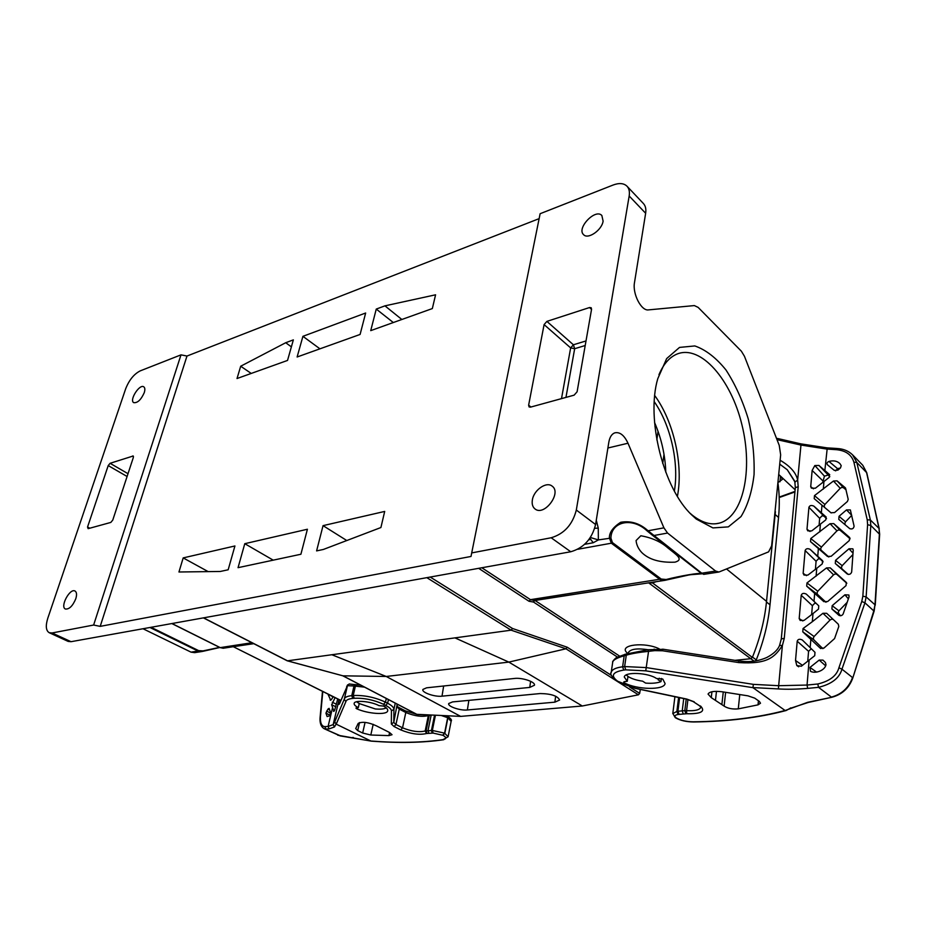 <?xml version="1.0" encoding="UTF-8"?>
<svg xmlns="http://www.w3.org/2000/svg" width="926" height="926" viewBox="0 0 926 926"><rect width="100%" height="100%" fill="white"/><g stroke="black" fill="none" stroke-linecap="round" stroke-linejoin="round"><path stroke-width="1.39" d="M654.277 401.722C670.713 425.219 679.152 462.826 674.383 491.069M665.806 472.353C665.192 455.06 661.453 438.461 654.578 422.569M701.758 573.657C700.438 572.43 680.344 575.868 666.13 579.514L661.199 579.028L612.422 542.567L610.917 538.145C611.183 521.57 632.122 516.766 647.066 530.864L653.513 535.587L667.565 533.052L715.59 571.053L718.935 572.025L768.603 551.861L771.636 545.831L780.653 454.851L779.241 445.383L744.435 356.244L741.39 351.22L698.135 307.386L694.361 305.58L648.513 309.886C641.336 311.217 632.308 293.785 634.495 282.569L645.642 213.269L629.171 195.999C629.83 191.786 629.113 188.522 627.006 186.219C623.823 183.151 619.158 182.769 613.024 185.061L540.124 213.709L471.704 552.915L551.167 537.763C564.177 533.874 572.569 524.625 576.319 510.029L629.171 195.999M640.838 535.76L636.069 540.564C636.498 544.916 638.384 548.886 641.718 552.486C648.929 559.605 660.018 562.823 674.996 562.163C684.418 559.501 675.911 554.489 667.947 548.007C661.025 541.837 651.997 537.751 640.838 535.76M370.805 735.024L388.908 735.603L392.034 734.723L389.429 732.443L376.245 725.776C368.328 722.222 362.321 721.423 358.212 723.38L355.688 728.565L357.702 730.591L362.668 733.022L370.805 735.024L373.19 724.306M370.921 741.02L336.069 724.086L334.761 721.759L344.275 699.211L345.873 701.665C346.22 699.94 348.512 698.852 352.748 698.412L354.23 698.273C364.138 697.88 373.907 699.882 383.526 704.292L385.679 705.404C389.452 707.395 391.362 709.223 391.432 710.902L391.339 723.982L394.094 726.551L400.703 729.885C410.855 733.982 419.49 735.186 426.585 733.508L433.125 733.091L442.952 735.313C446.621 737.432 446.656 738.855 443.079 739.619C422.511 742.652 398.458 743.127 370.921 741.02L371.453 741.066M383.908 706.121L378.942 705.612C371.106 701.364 354.843 699.836 354.183 703.262C353.813 704.559 355.19 706.017 358.304 707.638L355.92 708.066L356.695 708.76C367.726 713.819 386.721 715.219 387.67 710.96C388.098 709.548 386.848 707.939 383.908 706.121M322.804 691.514L320.465 716.527C320.095 722.917 321.553 726.285 324.818 726.621L325.859 729.051L329.181 728.878L334.46 726.956L336.069 724.086M370.979 741.055L340.131 735.892L324.1 728.681M339.229 699.732C338.268 704.42 338.418 705.624 339.703 703.332L347.435 685.668M339.935 702.765L339.506 703.772M359.242 703.528L358.304 707.638M397.161 704.13L397.104 707.001L399.268 709.108L405.796 712.499L405.287 710.844L416.816 714.374M428.541 715.022L428.333 715.578C422.14 717.164 414.628 716.134 405.796 712.499L402.544 727.824L400.703 729.885M349.773 684.059L360.874 685.228L357.054 684.789L355.399 686.154L364.543 687.138M324.818 726.621L328.093 726.447L333.163 724.63L334.761 721.759M333.95 711.434L331.67 704.79L335.86 706.769M333.476 711.226L334.575 710.45L337.724 698.98M335.073 697.648L331.67 704.79M347.458 685.68L353.987 685.992M328.163 694.187L333.105 696.931M330.732 700.264L328.232 694.801M330.084 699.987L331.404 699.581L333.233 696.722M330.617 712.707L329.112 708.355L327.92 709.096L325.929 713.113L327.11 716.562L329.552 715.856L330.617 712.707M325.929 713.113L330.05 715.242M320.442 716.516L320.118 716.967C319.563 722.743 320.894 726.644 324.077 728.669M775.131 514.462L778.534 517.484C779.704 505.283 779.495 493.662 777.898 482.62L782.366 479.379L781.336 477.052L778.697 474.587M794.878 481.393L787.285 469.76L779.727 464.146M738.705 661.106L738.798 662.588C767.423 664.417 774.668 657.31 782.389 645.515L784.264 638.35L798.189 486.763L797.656 480.027C796.024 472.677 790.167 466.091 780.12 460.257M645.746 670.841L625.768 669.857L624.633 666.558L646.348 667.6L753.336 684.36L752.954 687.671L645.746 670.841L648.559 651.383L647.876 649.82M654.15 649.08L654.751 650.631L648.547 651.36C639.299 652.274 631.879 653.536 626.277 655.18L627.353 653.675M752.954 687.671L785.086 710.485L786.232 710.439M758.035 704.86L760.501 703.216L759.332 701.387L754.702 698.135L747.942 695.843L722.268 691.791C714.201 690.819 709.466 691.583 708.054 694.083L711.272 697.637L724.12 706.11C727.732 708.448 732.443 709.374 738.277 708.865L758.035 704.86L758.44 700.762M624.726 681.594L623.661 682.08L624.263 682.798C636.567 689.754 664.278 690.391 665.1 683.562L662.773 679.059L656.465 678.492C648.258 672.6 624.772 671.582 624.274 677.01L627.261 681.339L624.726 681.594M627.967 676.42L627.261 681.339M699.385 705.635L693.123 701.549L699.396 705.681M721.898 704.362L723.264 691.953M852.661 454.921L862.754 465.246L866.528 472.329L879.017 528.41L879.411 533.804L874.989 604.782L873.866 610.685L852.8 678.006C849.073 688.087 842.128 694.5 831.942 697.243L807.634 702.325L785.155 710.52M752.896 687.578L778.372 688.921C786.845 689.476 796.603 689.291 807.657 688.388L818.503 687.335C831.629 684.152 839.454 678.098 841.965 669.162L864.942 602.826L866.134 596.911L870.81 525.47L870.382 520.007L856.805 462.421L866.759 472.769L879.237 528.781M753.336 684.36L778.685 685.703L807.055 685.055L817.797 683.99C829.696 681.154 836.734 675.76 838.91 667.785L861.77 601.483L862.847 596.159L867.604 524.729L867.234 519.81L853.899 462.201C851.619 454.747 845.797 450.58 836.421 449.689L826.64 449.041L800.886 445.047L776.995 439.63M829.8 476.647L818.943 465.454L829.742 474.725M818.943 465.454L814.845 465.523L812.137 470.466L810.725 486.659L811.396 488.129L815.366 488.222L829.198 477.388L829.441 474.401M831.178 512.958L824.661 507.46L824.14 506.071L824.904 504.45L814.475 495.63L833.458 481.011L840.229 488.291L841.861 487.377L843.401 487.701L846.098 489.877M814.475 495.63L814.209 498.651L830.935 512.761L834.581 512.576L847.394 501.522L848.216 499.403L845.554 488.071M826.536 518.653L813.838 506.117L826.212 517.067M813.838 506.117C811.315 505.017 809.671 505.411 808.919 507.332L806.997 529.255L807.761 530.853L811.708 530.911L825.749 519.926L826.119 516.963M828.851 557.024L821.165 550.194L820.633 548.759L821.408 547.104L810.782 538.538L830.055 523.711L836.954 530.83L838.609 529.915L840.171 530.285L850.126 538.793M810.782 538.538L810.516 541.652L827.45 556.445L831.154 556.294L849.304 540.553L849.755 537.636M823.133 561.885L810.123 549.35L822.658 560.786M810.123 549.35C807.565 548.18 805.909 548.586 805.134 550.553L803.143 573.333L804.023 575.058L807.923 575.081L816.744 568.332L822.288 563.83L822.543 560.658M825.969 602.27L817.531 594.411L816.998 592.906L817.797 591.228L806.974 582.94L826.536 567.904L833.562 574.815L835.24 573.923L836.826 574.351L846.815 583.311M806.974 582.94L806.696 586.146L823.851 601.645L827.612 601.564L846.028 585.626L846.341 582.442M802.842 620.952L799.184 618.58L801.221 595.279C802.009 593.253 803.699 592.86 806.291 594.087L818.769 605.835L818.503 609.111L812.993 613.568L812.31 621.716L822.925 613.29L830.078 619.992L831.779 619.112L833.273 619.494M799.184 618.58L800.191 620.455L804.034 620.42L812.993 613.568M822.867 648.651L813.815 639.797L813.271 638.234L814.081 636.509L803.062 628.523L812.31 621.716M803.062 628.523L802.773 631.833L820.343 648.258L823.966 648.061L834.569 638.581L838.817 626.451L838.296 624.217L826.687 613.301L822.925 613.29M797.205 641.209C797.888 639.172 799.578 638.755 802.263 639.959L814.996 652.332L814.718 655.712L801.314 666.245L796.8 665.551L795.527 660.481L797.205 641.209L808.572 651.325L811.292 648.732M777.933 438.82L777.944 439.757M836.421 449.689L837.162 448.531M836.826 574.351L830.252 567.858L846.387 582.5M830.252 567.858L826.536 567.904M840.171 530.285L833.724 523.618L849.536 537.404M833.724 523.618L830.055 523.711M843.401 487.701L837.069 480.849L845.241 487.724M837.069 480.849L833.458 481.011M848.251 574.433L841.954 568.853L841.398 567.36L842.197 565.67L835.541 560.323L849.003 548.771L853.008 553.204M835.541 560.323L835.298 563.506L847.174 573.946C849.304 574.861 850.797 574.224 851.665 572.025L853.228 550.113L852.869 548.829L849.003 548.771M840.472 615.79L838.123 612.572L838.933 610.847L832.161 605.697L844.917 594.805L848.378 598.856M832.161 605.697L831.907 608.984L838.991 615.396M838.817 615.269C840.692 616.126 842.151 615.663 843.181 613.903L849.061 596.865L848.864 595.001L844.917 594.805M823.017 660.169L825.436 662.53L825.992 664.775C824.962 670.25 815.783 674.047 810.516 671.338L809.984 667.414L819.197 660.088L825.587 665.771M822.959 660.111L819.197 660.088M827.636 464.945L834.303 470.373L837.914 470.13L840.472 467.954L841.213 465.651L839.963 463.683C837.243 460.986 833.574 460.234 828.944 461.426C826.872 462.421 826.432 463.59 827.636 464.945M849.848 528.734L845.311 524.903L844.767 523.479L845.542 521.824L839.025 516.303L838.782 519.393L849.721 528.63C852.175 529.452 853.633 528.619 854.096 526.153L850.369 509.937L846.526 509.902L851.735 515.342M839.025 516.303L846.526 509.902M845.542 521.824L851.642 515.435M842.197 565.67L852.915 554.524M838.933 610.847L847.174 602.328M816.616 672.149L809.984 667.414M840.38 468.035L837.544 468.637L829.036 461.507M837.544 468.637L835.657 470.883M853.899 462.178L856.828 462.421L852.545 454.828C848.529 450.916 843.378 448.821 837.081 448.52M817.808 684.001L818.503 687.312L831.398 697.093C841.688 694.326 848.725 687.81 852.522 677.554L841.965 669.174L838.91 667.785M808.572 651.325L807.738 661.338M798.721 666.789L796.8 665.551M814.081 636.509L830.078 619.992M816.269 603.486L814.845 603.139L812.38 605.708L811.627 614.656M817.797 591.228L833.562 574.815M820.054 559.119L818.515 558.714L816.084 561.26L815.401 569.397M821.408 547.104L836.954 530.83M823.584 516.129L822.057 515.77L819.66 518.305L819.082 525.32M824.904 504.45L840.229 488.291M814.845 465.523L824.441 476.161L822.635 482.712M827.902 475.107L824.453 476.161M662.611 649.323L647.968 649.739L624.876 654.312L624.193 655.782L626.277 655.18L624.633 666.558L622.608 666.801L624.193 655.782C617.364 657.738 613.556 659.752 612.78 661.835L612.711 662.171M658.062 431.342L656.835 439.885M662.715 463.521L664.011 454.307M778.534 517.484L770.004 604.794C768.198 623.048 763.626 641.417 756.264 659.891L755.431 660.956M640.283 689.43L639.681 693.389L638.419 694.813L582.292 705.994L460.639 716.388L416.85 714.328M512.541 628.499L511.129 630.178L565.96 648.79L567.21 647.216L512.541 628.499L430.208 577.048M616.45 680.865L565.96 648.79L508.825 662.102L454.955 637.875L287.361 660.84L342.828 675.806M582.292 705.994L508.825 662.102L386.223 676.466L460.639 716.388M467.375 709.976C460.176 710.809 447.189 706.318 448.751 703.505L452.548 701.92L540.205 693.551C551.086 693.724 557.568 695.877 559.628 700.033L554.871 702.163L467.375 709.976L468.857 700.357M514.52 678.457C522.276 677.427 535.703 682.022 534.441 685.24L529.765 687.416L442.015 696.178C434.711 697.116 421.237 692.37 422.916 689.43L426.62 687.81L514.52 678.457M417.267 714.548L342.979 675.83L386.223 676.466L331.913 654.763M776.115 500.607L775.05 511.36M726.528 568.981L766.531 601.368L775.409 511.684M766.531 601.368C764.679 619.934 759.957 638.616 752.363 657.414L750.743 658.71L734.955 660.342M696.294 519.081L691.815 515.018C663.444 488.673 645.85 418.83 657.784 378.653L666.662 358.582L679.534 347.412L694.824 345.942C705.67 349.692 716.053 357.702 725.972 369.96C735.175 384.163 742.606 400.495 748.266 418.969C752.641 437.952 754.574 456.472 754.065 474.529C752.086 491.556 747.733 505.573 741.008 516.581L728.322 526.882L712.904 527.913L696.294 519.081M577.72 549.28L611.334 543.203L609.377 537.89C609.285 532.415 613.07 527.207 620.756 522.252C630.849 520.574 639.947 523.41 648.05 530.772L663.919 527.843L667.565 533.052M576.319 510.029L595.592 524.521L608.833 442.165C609.725 437.153 611.692 434.051 614.737 432.859C619.807 431.736 624.228 435.185 627.99 443.23L607.896 447.999M663.919 527.843L627.99 443.23M596.286 520.238L598.265 528.098L598.37 539.916L593.242 542.74L584.63 544.314M590.371 537.508L598.37 539.916L610.928 538.099M715.59 571.053L701.746 573.194L648.05 530.772L647.668 531.339L652.587 535.39M664.544 580.394L660.134 579.618L611.334 543.203L612.422 542.567M703.783 574.363L700.739 572.905L652.703 535.46M661.199 579.016L530.482 599.666L534.128 600.442M666.13 579.514L664.868 580.336M201.718 651.557L194.657 652.645L191.034 652.147L142.998 628.742M203.234 651.256L219.821 647.494L201.961 651.522L198.037 651.059L198.673 650.642L151.054 627.296M125.681 388.77L47.805 618.198C45.443 625.814 45.906 630.641 49.205 632.701L52.076 632.967L93.63 625.038L180.998 354.855L140.231 370.875C133.992 374.058 129.142 380.019 125.681 388.77M627.006 186.219L643.396 203.512C645.526 205.827 646.267 209.079 645.642 213.269M595.592 524.521C591.98 538.955 583.693 548.03 570.74 551.757L71.047 641.695L68.142 641.405L49.205 632.701M532.381 499.866C533.827 490.062 546.386 481.219 552.104 486.115C562.105 492.782 544.268 516.639 535.043 508.964C532.6 507.02 531.709 503.987 532.381 499.866M603.104 221.129C601.923 230.146 587.929 239.765 583.588 234.66C576.273 228.352 595.418 208.188 601.854 215.503L603.104 221.129M528.63 405.194L544.094 324.598L546.896 321.391L589.549 307.536L591.193 307.756L591.564 309.238L577.095 391.802L574.12 395.159L530.505 407.139L529.105 406.942L528.63 405.194L530.968 407.012M144.259 392.659C141.041 399.8 137.534 403.123 133.714 402.648C129.027 400.24 139.583 383.665 143.785 386.837C145.023 387.762 145.174 389.696 144.259 392.659M75.782 598.775C72.703 606.009 69.253 609.424 65.41 609.019C59.785 606.831 69.855 587.952 74.994 591.008C76.742 592.119 77.008 594.7 75.782 598.775M87.542 527.044L108.215 465.581L110.09 463.301L133.205 455.986L133.344 457.456L112.775 520.065L110.819 522.426L88.132 528.665L87.542 527.044L89.81 528.202M471.704 552.915L471.01 556.457L100.205 626.37L186.983 356.047L539.129 218.64M228.166 569.779L220.284 571.469L178.95 571.99L183.186 557.903L234.926 545.97L228.166 569.779M376.257 309.076L370.736 330.628L432.338 308.566L435.579 294.804L384.95 305.846L376.257 309.076L393.319 322.537M237.021 378.526L287.535 360.434L293.357 339.877L285.717 342.724L240.702 366.221L237.021 378.526M302.918 336.323L365.654 313.011L360.098 334.448L297.119 356.996L302.918 336.323L319.945 348.824M300.904 554.246L238.051 567.673L244.777 543.689L307.409 529.244L300.904 554.246M384.695 511.43L380.91 527.531L323.348 549.465L316.599 550.901L323.047 525.644L384.695 511.43M323.047 525.644L346.775 540.529M208.188 571.62L183.186 557.903M384.95 305.846L401.849 319.493M251.224 373.433L240.702 366.221M285.717 342.724L291.389 346.856M273.228 560.161L244.777 543.689M100.205 626.37L93.63 625.038M180.998 354.855L186.983 356.047M546.896 321.391L573.402 344.785L570.648 347.91L574.664 348.708L573.402 344.785L586.008 340.942M478.661 568.332L529.012 601.263L533.526 602.062L534.163 600.442M534.73 600.349L533.526 602.062L617.503 657.113M649.577 582.685L534.996 600.465L619.644 656.129M652.61 582.222L652.494 582.917L649.635 582.894M701.792 573.68C699.026 572.789 677.462 576.713 665.944 580.081M219.578 647.378L203.072 650.885L198.673 650.642M201.984 651.534L203.072 650.885M251.93 642.725L220.272 647.621L223.189 648.258M171.97 623.522L219.832 647.424M589.862 538.261L593.242 542.74M594.723 528.306L598.265 528.098M656.314 581.655L652.494 582.917L752.363 657.414M340.895 700.45L233.537 646.823M659.185 648.813C644.936 641.741 619.135 644.704 626.532 652.321L626.752 652.564M648.096 649.728C637.03 648.061 630.421 649.045 628.268 652.656L628.198 653.096M626.265 674.938L628.337 676.663C631.868 678.827 636.625 680.332 642.632 681.166L645.607 683.099C652.182 683.585 657.31 683.099 660.979 681.629L658.016 679.672L659.324 678.214M356.568 701.746L359.496 703.656L375.296 708.957C380.459 709.409 384.093 709.061 386.2 707.915L383.399 705.867M660.979 681.629L661.395 678.445M426.828 577.662L511.129 630.178L454.955 637.875M342.979 675.83L287.558 660.851L203.57 617.839M654.751 395.599C673.781 421.561 683.469 464.794 677.415 496.359M690.067 513.236L691.896 514.81C701.549 522.565 710.705 525.331 719.363 523.121C743.428 516.72 753.162 469.679 741.911 424.71C731.077 379.625 701.005 344.727 677.369 353.917C669.683 356.973 663.537 363.906 658.942 374.717M389.58 732.512L388.908 735.603M359.531 722.535L357.702 730.591M362.668 733.022L365.064 722.384M336.231 724.155L345.873 701.665M429.351 715.057L428.333 715.578L425.173 730.984L432.349 730.452L444.596 733.137L448.091 736.76L443.079 739.619M347.644 684.823L347.181 685.68M397.185 704.142L393.77 722.43L391.339 723.982M397.138 706.33L398.759 707.429L399.268 709.108L395.958 724.502L402.544 727.824C411.433 731.424 418.969 732.466 425.173 730.984L426.585 733.508M427.06 733.415L426.11 730.788L429.27 715.37L431.678 715.161M431.157 715.138L427.997 730.637L428.946 733.265M441.517 715.578L447.918 717.777L451.124 721.366L448.138 736.517M446.563 715.856L447.675 717.65L444.596 733.137L442.709 735.186M447.246 716.041L447.918 717.777L444.839 733.265L442.952 735.313M433.125 733.091L432.349 730.452L435.417 715.323M434.525 715.277L431.435 730.475L432.21 733.114M395.263 703.147L393.932 709.316L393.77 722.43L395.958 724.502L394.094 726.551M388.434 699.581L387.635 703.251C391.767 705.438 393.874 707.464 393.932 709.316L391.432 710.902M386.292 698.47L385.482 702.139L387.635 703.251L385.679 705.404M339.055 699.639L333.163 724.63L334.46 726.956M332.55 707.661L328.093 726.447L329.181 728.878M344.275 699.211L344.379 698.794C345.062 697.139 347.528 696.097 351.764 695.646L352.748 698.412M355.711 684.65L353.998 686.004L351.764 695.646L353.234 695.507C364.15 695.056 374.891 697.266 385.482 702.139L383.526 704.292M353.998 686.004L355.399 686.154L353.234 695.507L354.23 698.273M357.112 684.8L355.653 684.638C345.537 684.106 351.267 682.925 347.447 685.68M327.92 709.096L329.772 710.149M330.686 713.17L326.6 711.099M340.837 735.985L324.332 728.785M353.385 737.524L352.748 737.443M336.485 704.223L332.272 702.244M356.915 707.765L356.695 708.76M779.183 497.1L794.983 491.382M778.708 474.471L795.133 489.773M779.993 481.751L780.525 476.3M795.075 482.076L797.656 480.027L801.071 443.913L778.083 438.6M778.372 688.921L782.389 645.515L779.565 645.387M654.751 650.631L662.518 650.77L738.798 662.588M785.086 710.485C758.232 717.592 727.593 721.377 693.192 721.817C686.374 721.713 680.807 720.451 676.466 718.032L676.235 717.882C674.001 716.238 674.626 715.103 678.098 714.478L686.698 713.738C701.213 714.004 705.809 711.411 700.484 705.959M625.768 669.857L623.742 670.088C612.375 672.044 610.361 675.772 617.711 681.258L635.039 688.18L686.756 699.061L694.199 701.804M624.437 681.629L624.263 682.798M711.272 697.637L711.944 691.745M716.481 691.34L715.497 700.044M724.12 706.11L725.625 692.324M738.277 708.865L739.77 694.558M687.937 699.489L686.583 710.647C694.905 711.075 699.662 709.964 700.855 707.29L700.878 707.163M686.212 699.095L684.812 710.647L686.583 710.647L686.698 713.738M683.735 698.574L682.231 710.844L684.812 710.647L685.819 713.726M679.603 697.706L677.913 711.295L682.231 710.844L683.238 713.923M678.608 697.498L676.871 711.434L677.913 711.295L679.14 714.34M672.785 713.633L676.871 711.434L678.098 714.478M675.378 717.719L676.235 717.882M693.528 721.967C686.305 721.886 680.286 720.497 675.482 717.8L676.466 718.032M693.887 721.805L693.192 721.817M786.255 710.473L790.931 707.834M781.278 639.044L795.33 487.655L794.821 481.74L787.274 469.76M781.289 638.94L784.264 638.35M795.341 487.608L798.189 486.763M824.858 470.512L827.265 447.895L801.071 443.901M823.932 481.67L823.318 489.113M821.975 505.202L821.35 512.761M820.401 524.266L819.765 531.918M818.387 548.505L817.739 556.294M816.744 568.332L816.084 576.227M814.672 593.323L814 601.356M810.852 639.345L810.169 647.633M807.657 688.388L807.055 685.055L809.116 660.238M838.782 519.393L845.311 524.903M835.298 563.506L841.954 568.853M831.907 608.984L838.69 614.123M861.77 601.483L864.942 602.826L874.109 611.195L852.811 677.959M862.847 596.159L866.134 596.911L874.989 604.782L874.132 611.148M867.604 524.729L870.81 525.47L879.654 534.36L875.244 605.245M867.234 519.81L870.382 520.007L879.017 528.41L879.665 534.29M802.506 665.366L795.527 660.481M802.773 631.833L813.815 639.797M820.876 648.594L820.158 648.084M801.221 595.279L812.38 605.708M806.696 586.146L817.531 594.411M805.134 550.553L816.084 561.26M806.477 575.648L803.143 573.333M810.516 541.652L821.165 550.194M808.919 507.332L819.66 518.305M810.03 531.501L806.997 529.255M814.209 498.651L824.661 507.46M812.137 470.466L822.797 480.768M813.468 488.824L810.725 486.659M781.278 638.986L779.599 645.318C777.921 649.751 773.719 653.779 766.983 657.402C758.244 661.303 748.856 662.484 738.809 660.944L662.669 649.161L662.518 650.77M623.742 670.088L622.608 666.801C615.894 667.658 612.098 669.463 611.229 672.218L611.125 672.889M617.711 681.258L616.728 681.05C611.658 676.813 609.829 673.873 611.229 672.218L612.769 661.835C611.681 662.634 615.2 657.715 617.353 657.194L625.282 654.288M619.807 682.589L634.877 688.296L686.56 699.165L693.123 701.549M656.059 426.076L654.925 426.354M766.473 601.969L770.004 604.794M756.264 659.891L752.491 657.101M754.134 661.152L750.801 658.699M639.681 693.389L629.599 686.965M611.484 675.424L567.21 647.216M638.419 694.813L619.1 682.543M442.015 696.178L443.658 686.004M530.61 681.293L529.765 687.416M554.871 702.163L555.646 696.178M149.931 627.492L198.037 651.059L191.034 652.147M481.844 567.765L530.482 599.666L529.012 601.263M52.076 632.967L71.047 641.695M551.167 537.763L570.74 551.757M589.549 307.536L591.54 309.434M544.094 324.598L570.648 347.91L561.503 398.631M565.96 397.404L574.664 348.708L585.209 345.514M132.684 455.962L133.46 456.437M110.09 463.301L128.008 473.695M108.215 465.581L127.093 476.496M648.628 582.836L750.743 658.71M253.793 643.674L233.387 646.684M590.429 539.499L588.728 539.812M371.222 741.136C398.805 743.242 422.974 742.768 443.716 739.724M371.152 741.124L337.724 735.198M346.671 686.513L347.91 684.777M398.759 707.429L405.299 710.832M418.112 714.583L426.585 714.941M451.182 721.111C452.096 720.162 450.823 718.495 447.362 716.099L446.807 715.798M344.217 699.581L347.47 685.599M322.491 691.352L320.141 716.874M779.206 497.551L794.936 491.938M700.878 707.14L699.373 705.67M675.251 717.65L672.82 713.414L674.915 696.722M693.562 721.967C728.114 721.528 758.938 717.719 786.07 710.543M831.884 697.255L808.19 702.475L792.077 707.753M778.037 438.588L776.509 438.38M837.081 448.497L827.265 447.871M862.754 465.246L866.748 472.711M616.728 681.05L618.823 682.369M417.024 714.49L342.782 675.795M647.066 530.864L647.668 531.339M700.855 572.997L703.818 574.375M718.483 572.094L703.702 574.363M664.081 580.463L534.082 600.453M253.597 643.582L223.085 648.269M220.018 647.598L223.224 648.258M233.572 646.846L340.861 700.542M627.573 653.513L626.532 652.321M628.268 652.656L628.164 653.351M358.987 684.245L358.813 684.985M287.21 660.794L203.384 617.873M171.819 623.557L220.006 647.587M701.977 573.807L689.812 574.768L664.555 580.417M715.844 523.757L719.363 523.121"/></g></svg>

